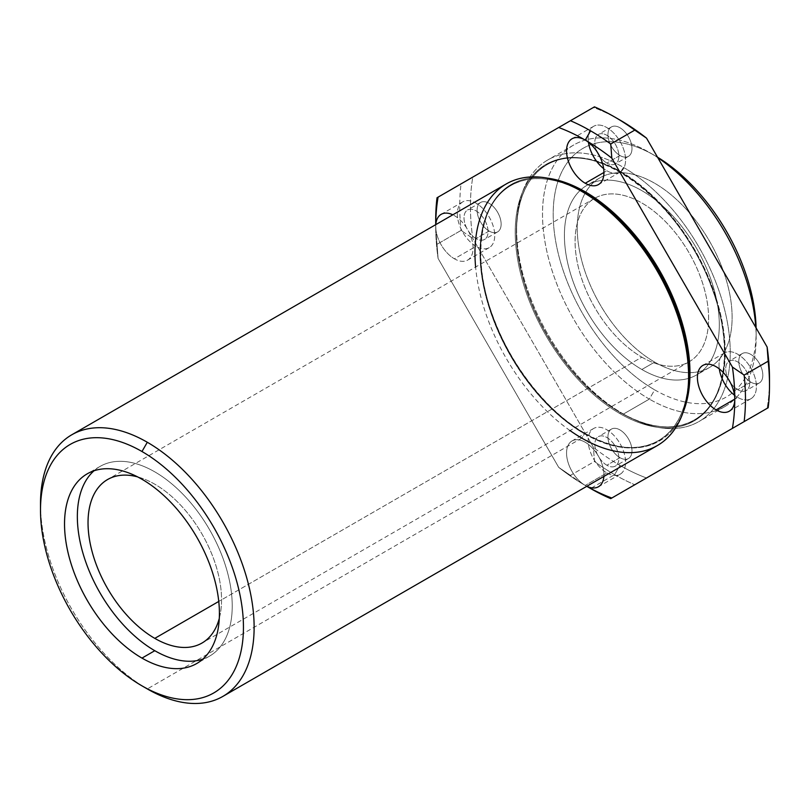 <?xml version="1.0" encoding="UTF-8"?>
<svg xmlns="http://www.w3.org/2000/svg" width="810" height="810" viewBox="0 0 810 810"><rect width="100%" height="100%" fill="white"/><g stroke="black" fill="none" stroke-linecap="round" stroke-linejoin="round"><path stroke-width="0.61" stroke-dasharray="4.05 3.04" d="M619.964 413.657L620.5 412.725A147.359 85.08 -120 0 0 694.17 420.025A147.359 85.08 -120 0 0 694.17 249.875A147.359 85.08 -120 0 0 546.821 164.794A147.359 85.08 -120 0 0 524.232 282.872A147.359 85.08 -120 0 0 620.5 412.725L619.964 413.657A148.108 85.516 60 0 1 529.264 179.891A148.108 85.516 60 0 1 710.664 284.624A148.108 85.516 60 0 1 619.964 413.657A148.108 85.516 -120 0 0 710.664 284.624A148.108 85.516 -120 0 0 529.264 179.891A148.108 85.516 -120 0 0 619.964 413.657M506.25 183.951A151.055 87.217 -120 0 0 483.094 304.995A151.055 87.217 -120 0 0 581.772 438.109L584.709 433.39A147.359 85.08 -120 0 0 658.388 440.68A147.359 85.08 -120 0 0 688.176 387.099A147.359 85.08 60 0 1 658.388 440.68A147.359 85.08 60 0 1 584.709 433.39L584.344 433.775A147.562 85.202 60 0 1 480.016 255.322A147.562 85.202 60 0 1 580.405 190.613A147.562 85.202 -120 0 0 480.016 255.322A147.562 85.202 -120 0 0 584.344 433.775A147.562 85.202 -120 0 0 688.611 378.037A147.562 85.202 60 0 1 584.344 433.775L581.772 438.109A151.055 87.217 -120 0 0 657.305 445.591M572.336 186.462A147.359 85.08 -120 0 0 511.039 185.46A147.359 85.08 -120 0 0 488.45 303.537A147.359 85.08 -120 0 0 584.709 433.39A147.359 85.08 60 0 1 488.45 303.537A147.359 85.08 60 0 1 511.039 185.46A147.359 85.08 60 0 1 572.336 186.462M435.709 220.259A219.034 126.461 -120 0 0 437.025 244.296L438.089 258.461A211.481 122.097 60 0 1 435.709 226.425A26.436 15.258 -120 0 0 454.4 258.805L476.027 246.311A26.436 15.258 60 0 1 458.764 223.023A26.436 15.258 60 0 1 462.814 201.842A26.436 15.258 60 0 1 489.25 217.1A26.436 15.258 60 0 1 489.25 247.627A26.436 15.258 60 0 1 476.027 246.311A26.436 15.258 -120 0 0 492.217 223.287A26.436 15.258 -120 0 0 459.847 204.596A26.436 15.258 -120 0 0 476.027 246.311L454.4 258.805A26.436 15.258 -120 0 0 467.623 260.111A26.436 15.258 -120 0 0 471.349 237.907A26.436 15.258 -120 0 0 452.81 214.802A26.436 15.258 60 0 1 473.08 247.08A26.436 15.258 60 0 1 454.4 258.805A26.436 15.258 60 0 1 435.709 226.425A211.481 122.097 -120 0 0 438.089 258.461L558.697 467.36L570.432 475.369A219.034 126.461 -120 0 0 590.581 488.521L614.618 474.64L590.591 488.521A219.034 126.461 60 0 1 570.432 475.369L594.469 461.487A219.034 126.461 -120 0 0 614.618 474.64L619.964 465.396A211.481 122.097 -120 0 0 646.512 477.981A211.481 122.097 60 0 1 619.964 465.396A211.481 122.097 60 0 1 593.406 447.322A211.481 122.097 -120 0 0 619.964 465.396L614.618 474.64A219.034 126.461 60 0 1 594.469 461.487L593.406 447.322L472.797 238.413A211.481 122.097 60 0 1 472.797 177.096L593.406 107.457A211.481 122.097 60 0 1 617.321 118.543M435.719 224.674A211.481 122.097 -120 0 0 435.709 226.314A26.436 15.258 60 0 1 435.78 224.633A26.436 15.258 -120 0 0 435.709 226.425A211.481 122.097 60 0 1 435.719 224.674L435.709 226.425M619.964 120.052A211.481 122.097 -120 0 0 593.406 107.457L461.062 183.88A219.034 126.461 -120 0 0 461.062 230.415A219.034 126.461 60 0 1 461.062 183.88L472.797 177.096A211.481 122.097 -120 0 0 472.797 238.413L593.406 447.322L594.469 461.487L570.432 475.369L558.697 467.36A211.481 122.097 -120 0 0 585.033 485.311A26.436 15.258 60 0 1 566.565 452.294A26.436 15.258 60 0 1 586.379 442.959A26.436 15.258 60 0 1 603.875 476.432A26.436 15.258 -120 0 0 593.122 448.831A26.436 15.258 -120 0 0 572.032 440.954A26.436 15.258 -120 0 0 567.982 462.145A26.436 15.258 -120 0 0 585.245 485.433L585.245 485.433A211.481 122.097 60 0 1 558.697 467.36L438.089 258.461L437.025 244.296A219.034 126.461 60 0 1 435.729 223.388M586.835 486.273A26.436 15.258 60 0 1 585.458 485.554A211.481 122.097 -120 0 0 586.774 486.304A211.481 122.097 60 0 1 585.245 485.433A26.436 15.258 -120 0 0 586.835 486.273M585.245 433.694A148.108 85.516 60 0 1 482.284 275.461A148.108 85.516 60 0 1 547.55 178.17A148.108 85.516 -120 0 0 482.284 275.461A148.108 85.516 -120 0 0 585.245 433.694A148.108 85.516 -120 0 0 682.951 412.705A148.108 85.516 60 0 1 585.245 433.694L585.245 433.694M769.48 382.097A211.481 122.097 60 0 1 767.121 408.341A211.481 122.097 -120 0 0 769.5 379.06M750.809 382.138A16.99 9.811 -120 0 0 761.218 367.335A16.99 9.811 -120 0 0 740.401 355.317A16.99 9.811 -120 0 0 750.809 382.138A16.99 9.811 60 0 1 739.702 367.163A16.99 9.811 60 0 1 742.314 353.545A16.99 9.811 60 0 1 759.304 363.356A16.99 9.811 60 0 1 759.304 382.978A16.99 9.811 60 0 1 750.809 382.138L737.728 389.691A16.99 9.811 -120 0 0 746.223 390.531A16.99 9.811 -120 0 0 746.223 370.909A16.99 9.811 -120 0 0 729.223 361.098A16.99 9.811 -120 0 0 728.342 379.07A16.99 9.811 60 0 1 732.493 360.308A16.99 9.811 60 0 1 749.432 379.485A16.99 9.811 60 0 1 737.728 389.691L750.809 382.138M619.964 457.68A16.99 9.811 -120 0 0 630.372 442.878A16.99 9.811 -120 0 0 609.555 430.859A16.99 9.811 -120 0 0 619.964 457.68A16.99 9.811 60 0 1 608.857 442.705A16.99 9.811 60 0 1 611.469 429.087A16.99 9.811 60 0 1 628.459 438.909A16.99 9.811 60 0 1 628.459 458.531A16.99 9.811 60 0 1 619.964 457.68L606.872 465.244A16.99 9.811 -120 0 0 615.377 466.084A16.99 9.811 -120 0 0 615.377 446.462A16.99 9.811 -120 0 0 598.377 436.651A16.99 9.811 -120 0 0 595.775 450.269A16.99 9.811 -120 0 0 606.872 465.244L619.964 457.68M489.118 231.052A16.99 9.811 -120 0 0 499.527 216.25A16.99 9.811 -120 0 0 478.71 204.231A16.99 9.811 -120 0 0 489.118 231.052A16.99 9.811 60 0 1 478.011 216.078A16.99 9.811 60 0 1 480.613 202.459A16.99 9.811 60 0 1 497.613 212.271A16.99 9.811 60 0 1 497.613 231.893A16.99 9.811 60 0 1 489.118 231.052L476.027 238.606A16.99 9.811 -120 0 0 484.532 239.446A16.99 9.811 -120 0 0 484.532 219.824A16.99 9.811 -120 0 0 467.532 210.013A16.99 9.811 -120 0 0 464.93 223.631A16.99 9.811 -120 0 0 476.027 238.606L489.118 231.052M619.964 155.51A16.99 9.811 -120 0 0 630.372 140.707A16.99 9.811 -120 0 0 609.555 128.689A16.99 9.811 -120 0 0 619.964 155.51A16.99 9.811 60 0 1 608.857 140.535A16.99 9.811 60 0 1 611.469 126.917A16.99 9.811 60 0 1 628.459 136.728A16.99 9.811 60 0 1 628.459 156.35A16.99 9.811 60 0 1 619.964 155.51L606.872 163.063A16.99 9.811 -120 0 0 615.377 163.903A16.99 9.811 -120 0 0 615.377 144.281A16.99 9.811 -120 0 0 598.377 134.47A16.99 9.811 -120 0 0 597.496 152.442A16.99 9.811 60 0 1 601.648 133.67A16.99 9.811 60 0 1 618.587 152.857A16.99 9.811 60 0 1 606.872 163.063L619.964 155.51M614.618 474.64A219.034 126.461 -120 0 0 634.777 484.755A219.034 126.461 60 0 1 614.618 474.64M461.062 230.415L437.025 244.296L461.062 230.415L472.797 238.413L461.062 230.415M593.406 107.457L594.469 106.849L593.406 107.457M654.672 389.853A143.502 82.853 -120 0 0 756.145 331.26A143.502 82.853 -120 0 0 756.105 327.949A143.502 82.853 60 0 1 654.672 389.853L649.337 399.097A151.055 87.217 60 0 1 542.518 214.093A151.055 87.217 60 0 1 649.337 152.422A151.055 87.217 60 0 1 657.831 157.717A151.055 87.217 -120 0 0 573.804 144.939A151.055 87.217 -120 0 0 550.648 265.984A151.055 87.217 -120 0 0 649.337 399.097L654.672 389.853A143.502 82.853 60 0 1 553.21 212.453A143.502 82.853 60 0 1 657.528 157.201A143.502 82.853 -120 0 0 654.672 155.51A143.502 82.853 -120 0 0 553.2 214.093A143.502 82.853 -120 0 0 654.672 389.853M755.811 327.432A151.055 87.217 60 0 1 756.145 337.426A151.055 87.217 60 0 1 649.337 399.097A151.055 87.217 -120 0 0 724.859 406.579A151.055 87.217 -120 0 0 755.811 327.432M654.672 362.1A109.512 63.231 -120 0 0 721.74 266.692A109.512 63.231 -120 0 0 587.615 189.246A109.512 63.231 -120 0 0 654.672 362.1A109.512 63.231 60 0 1 583.129 265.589A109.512 63.231 60 0 1 599.916 177.835A109.512 63.231 60 0 1 709.438 241.066A109.512 63.231 60 0 1 709.438 367.527A109.512 63.231 60 0 1 654.672 362.1L641.854 369.502A109.512 63.231 -120 0 0 696.62 374.919A109.512 63.231 -120 0 0 696.62 248.468A109.512 63.231 -120 0 0 587.098 185.237A109.512 63.231 -120 0 0 570.311 272.99A109.512 63.231 -120 0 0 641.854 369.502L654.672 362.1M641.854 369.502A109.512 63.231 60 0 1 574.796 196.648A109.512 63.231 60 0 1 708.922 274.084A109.512 63.231 60 0 1 641.854 369.502M641.854 357.169A94.405 54.513 -120 0 0 699.668 274.914A94.405 54.513 -120 0 0 584.04 208.16A94.405 54.513 -120 0 0 641.854 357.169A94.405 54.513 60 0 1 580.183 273.972A94.405 54.513 60 0 1 594.651 198.318A94.405 54.513 60 0 1 689.067 252.821A94.405 54.513 60 0 1 689.067 361.837A94.405 54.513 60 0 1 641.854 357.169L218.761 601.435L641.854 357.169M219.287 618.415A94.405 54.513 -120 0 0 137.558 476.867A94.405 54.513 60 0 1 219.287 618.415M202.763 659.178A109.512 63.231 -120 0 0 209.547 529.669A109.512 63.231 -120 0 0 94.001 470.792A109.512 63.231 60 0 1 100.035 466.438A109.512 63.231 60 0 1 209.547 529.669A109.512 63.231 60 0 1 209.547 656.13A109.512 63.231 60 0 1 202.763 659.178M40.5 503.931A151.055 87.217 -120 0 0 147.309 688.935A151.055 87.217 60 0 1 40.53 507.08M581.772 438.109L147.309 688.935L581.772 438.109M570.017 430.566A151.055 87.217 60 0 1 475.612 267.047M620.5 412.725A147.359 85.08 60 0 1 524.232 282.872A147.359 85.08 60 0 1 546.821 164.794A147.359 85.08 60 0 1 694.17 249.875A147.359 85.08 60 0 1 694.17 420.025A147.359 85.08 60 0 1 620.5 412.725L620.865 412.685A147.562 85.202 -120 0 0 624.804 414.872A147.562 85.202 -120 0 0 725.193 350.153A147.562 85.202 -120 0 0 620.865 171.71A147.562 85.202 -120 0 0 516.598 227.448A147.562 85.202 -120 0 0 620.865 412.685L620.5 412.725M620.865 171.71A147.562 85.202 60 0 1 725.193 350.153A147.562 85.202 60 0 1 624.804 414.872A147.562 85.202 60 0 1 620.865 412.685A147.562 85.202 60 0 1 516.598 227.448A147.562 85.202 60 0 1 620.865 171.71L623.437 167.376A151.055 87.217 -120 0 0 516.699 224.441A151.055 87.217 -120 0 0 623.437 414.052A151.055 87.217 -120 0 0 627.466 416.289A151.055 87.217 -120 0 0 730.225 350.041A151.055 87.217 -120 0 0 623.437 167.376L620.865 171.71M649.337 399.097L623.437 414.052A151.055 87.217 60 0 1 524.748 280.938A151.055 87.217 60 0 1 547.904 159.894A151.055 87.217 60 0 1 623.437 167.376A151.055 87.217 60 0 1 722.115 300.49A151.055 87.217 60 0 1 698.959 421.534A151.055 87.217 60 0 1 623.437 414.052L649.337 399.097M730.215 382.32A16.99 9.811 -120 0 0 737.728 389.691A16.99 9.811 60 0 1 730.215 382.32M737.728 397.406A26.436 15.258 -120 0 0 756.388 385.347A26.436 15.258 -120 0 0 735.571 353.14A26.436 15.258 -120 0 0 719.31 368.904A26.436 15.258 60 0 1 724.504 352.927A26.436 15.258 60 0 1 750.941 368.185A26.436 15.258 60 0 1 750.941 398.712A26.436 15.258 60 0 1 737.728 397.406A26.436 15.258 60 0 1 734.508 395.219A26.436 15.258 -120 0 0 737.728 397.406L734.781 399.097L737.728 397.406M476.027 238.606A16.99 9.811 60 0 1 465.628 211.785A16.99 9.811 60 0 1 486.435 223.803A16.99 9.811 60 0 1 476.027 238.606M606.872 472.949A26.436 15.258 -120 0 0 623.062 449.914A26.436 15.258 -120 0 0 590.692 431.224A26.436 15.258 -120 0 0 606.872 472.949A26.436 15.258 60 0 1 589.609 449.651A26.436 15.258 60 0 1 593.659 428.47A26.436 15.258 60 0 1 620.096 443.728A26.436 15.258 60 0 1 620.096 474.255A26.436 15.258 60 0 1 606.872 472.949L585.245 485.433L606.872 472.949M606.872 465.244A16.99 9.811 60 0 1 596.474 438.423A16.99 9.811 60 0 1 617.281 450.431A16.99 9.811 60 0 1 606.872 465.244M599.37 155.682A16.99 9.811 -120 0 0 606.872 163.063A16.99 9.811 60 0 1 599.37 155.682M606.872 170.768A26.436 15.258 -120 0 0 625.543 158.719A26.436 15.258 -120 0 0 604.726 126.502A26.436 15.258 -120 0 0 588.465 142.266A26.436 15.258 60 0 1 593.659 126.289A26.436 15.258 60 0 1 620.096 141.558A26.436 15.258 60 0 1 620.096 172.084A26.436 15.258 60 0 1 606.872 170.768A26.436 15.258 60 0 1 603.663 168.591A26.436 15.258 -120 0 0 606.872 170.768L603.936 172.469L606.872 170.768M627.466 416.289L624.804 414.872C651.858 428.875 674.973 430.596 694.17 420.025C726.995 402.408 734.204 343.379 710.238 283.935C679.084 198.784 591.108 135.169 546.821 164.794C528.069 176.135 517.995 197.022 516.598 227.448L516.699 224.441M580.405 190.613C553.351 176.6 530.236 174.889 511.039 185.46C478.214 203.077 471.005 262.096 494.971 321.55C513.044 368.509 548.724 412.746 585.093 433.35C613.666 449.327 638.098 451.767 658.388 440.68C677.14 429.341 687.214 408.463 688.611 378.037M585.245 485.433L586.764 486.314M756.145 331.26L756.145 337.426M654.672 155.51L649.337 152.422M599.916 177.835L587.098 185.237M709.438 367.527L696.62 374.919M594.651 198.318L107.588 479.52M689.067 361.837L201.994 643.049M100.035 466.438L87.217 473.84M209.547 656.13L196.729 663.532M724.859 406.579L698.959 421.534M573.804 144.939L547.904 159.894M742.314 353.545L729.223 361.098M759.304 382.978L746.223 390.531M724.504 352.927L702.878 365.411M750.941 398.712L729.314 411.197M480.613 202.459L467.532 210.013M497.613 231.893L484.532 239.446M462.814 201.842L441.187 214.326M489.25 247.627L467.623 260.111M611.469 429.087L598.377 436.651M628.459 458.531L615.377 466.084M593.659 428.47L572.032 440.954M620.096 474.255L598.469 486.749M611.469 126.917L598.377 134.47M628.459 156.35L615.377 163.903M593.659 126.289L572.032 138.783M620.096 172.084L598.469 184.569"/><path stroke-width="1.21" d="M688.176 387.099A147.359 85.08 -120 0 0 572.336 186.462A147.359 85.08 60 0 1 688.176 387.099M580.405 190.613A147.562 85.202 60 0 1 688.611 378.037A147.562 85.202 -120 0 0 580.405 190.613L577.743 189.186A151.055 87.217 60 0 1 688.51 381.044A151.055 87.217 60 0 1 581.772 438.109A151.055 87.217 60 0 1 570.017 430.566M617.321 118.543A211.481 122.097 60 0 1 646.512 138.125L767.121 347.024L768.184 361.189A219.034 126.461 60 0 1 769.5 385.226A219.034 126.461 60 0 1 768.184 407.734A219.034 126.461 -120 0 0 768.184 361.189L744.147 375.07A219.034 126.461 60 0 1 744.147 421.605A219.034 126.461 -120 0 0 744.147 375.07L732.412 367.062A211.481 122.097 60 0 1 734.781 399.097A211.481 122.097 60 0 1 732.412 428.389L610.74 498.636A219.034 126.461 60 0 1 590.591 488.521A219.034 126.461 -120 0 0 590.591 488.521A219.034 126.461 -120 0 0 610.74 498.636L611.803 498.018A211.481 122.097 60 0 1 586.774 486.304A211.481 122.097 -120 0 0 611.803 498.018L732.412 428.389A211.481 122.097 -120 0 0 734.781 399.097A26.436 15.258 60 0 1 716.091 409.89A26.436 15.258 60 0 1 697.4 377.551A26.436 15.258 60 0 1 716.03 366.687A26.436 15.258 60 0 1 734.781 398.986A211.481 122.097 -120 0 0 732.412 367.062L611.803 158.163A211.481 122.097 -120 0 0 585.276 140.11A26.436 15.258 60 0 1 603.936 172.479A26.436 15.258 60 0 1 585.245 183.262A26.436 15.258 60 0 1 566.554 150.903A26.436 15.258 60 0 1 585.215 140.069A211.481 122.097 -120 0 0 558.697 127.504A211.481 122.097 60 0 1 585.245 140.09L590.591 130.835A219.034 126.461 -120 0 0 570.432 120.72L438.089 197.134A211.481 122.097 -120 0 0 435.719 224.674A211.481 122.097 60 0 1 438.089 197.134L437.025 197.751A219.034 126.461 -120 0 0 435.709 220.259L435.709 224.674M435.78 224.633A26.436 15.258 60 0 1 452.81 214.802A26.436 15.258 -120 0 0 441.187 214.326A26.436 15.258 -120 0 0 435.78 224.633M603.875 476.432A26.436 15.258 60 0 1 586.835 486.273A26.436 15.258 -120 0 0 598.469 486.749A26.436 15.258 -120 0 0 603.875 476.432M547.55 178.17A148.108 85.516 60 0 1 659.299 270.003A148.108 85.516 60 0 1 682.951 412.705A148.108 85.516 -120 0 0 659.299 270.003A148.108 85.516 -120 0 0 547.55 178.17M769.5 385.226L769.5 379.06A211.481 122.097 -120 0 0 767.121 347.024A211.481 122.097 60 0 1 769.48 382.097M590.591 130.835L585.245 140.09A211.481 122.097 60 0 1 611.803 158.163L610.74 143.998A219.034 126.461 -120 0 0 590.591 130.835A219.034 126.461 60 0 1 610.74 143.998L634.777 130.116A219.034 126.461 -120 0 0 594.469 106.849L570.432 120.72A219.034 126.461 60 0 1 590.591 130.835M435.729 223.388A219.034 126.461 60 0 1 437.025 197.751L594.469 106.849A219.034 126.461 60 0 1 614.628 116.964A219.034 126.461 60 0 1 634.777 130.116L646.512 138.125A211.481 122.097 -120 0 0 619.964 120.052L614.628 116.964M756.105 327.949A143.502 82.853 -120 0 0 657.528 157.201A143.502 82.853 60 0 1 756.105 327.949M657.831 157.717A151.055 87.217 60 0 1 755.811 327.432A151.055 87.217 -120 0 0 657.831 157.717M218.761 601.435L154.791 638.371A94.405 54.513 -120 0 0 201.994 643.049A94.405 54.513 -120 0 0 219.287 618.415A94.405 54.513 60 0 1 154.791 638.371L218.761 601.435M137.558 476.867A94.405 54.513 -120 0 0 107.588 479.52A94.405 54.513 -120 0 0 93.109 555.174A94.405 54.513 -120 0 0 154.791 638.371A94.405 54.513 60 0 1 88.604 533.101A94.405 54.513 60 0 1 137.558 476.867M154.791 650.703A109.512 63.231 -120 0 0 202.763 659.178A109.512 63.231 60 0 1 154.791 650.703A109.512 63.231 60 0 1 85.101 560.054A109.512 63.231 60 0 1 94.001 470.792A109.512 63.231 -120 0 0 85.101 560.054A109.512 63.231 -120 0 0 154.791 650.703L141.973 658.105A109.512 63.231 -120 0 0 196.729 663.532A109.512 63.231 -120 0 0 196.729 537.071A109.512 63.231 -120 0 0 87.217 473.84A109.512 63.231 -120 0 0 70.43 561.593A109.512 63.231 -120 0 0 141.973 658.105L154.791 650.703M40.53 507.08A151.055 87.217 60 0 1 71.786 434.778A151.055 87.217 60 0 1 147.309 442.26A151.055 87.217 60 0 1 245.997 575.373A151.055 87.217 60 0 1 222.841 696.418A151.055 87.217 60 0 1 147.309 688.935L147.309 688.935A151.055 87.217 -120 0 0 254.127 627.274A151.055 87.217 -120 0 0 147.309 442.26L141.973 451.514A143.502 82.853 -120 0 0 54.098 576.538A143.502 82.853 -120 0 0 229.848 678.01A143.502 82.853 -120 0 0 141.973 451.514A143.502 82.853 60 0 1 243.445 627.274A143.502 82.853 60 0 1 141.973 685.857A143.502 82.853 60 0 1 40.5 510.097A143.502 82.853 60 0 1 141.973 451.514L147.309 442.26A151.055 87.217 -120 0 0 40.5 503.931L40.5 510.097M141.973 658.105A109.512 63.231 60 0 1 74.905 485.251A109.512 63.231 60 0 1 209.041 562.697A109.512 63.231 60 0 1 141.973 658.105M222.841 696.418L657.305 445.591A151.055 87.217 -120 0 0 657.305 271.158A151.055 87.217 -120 0 0 506.25 183.951L71.786 434.778M475.612 267.047A151.055 87.217 60 0 1 577.743 189.186M611.803 498.018L768.184 407.734L611.803 498.018M732.412 367.062L744.147 375.07L768.184 361.189L767.121 347.024L646.512 138.125L634.777 130.116L610.74 143.998L611.803 158.163L732.412 367.062M728.342 379.07A16.99 9.811 -120 0 0 730.215 382.32A16.99 9.811 60 0 1 728.342 379.07M719.31 368.904A26.436 15.258 -120 0 0 734.508 395.219A26.436 15.258 60 0 1 719.31 368.904M734.781 399.097L716.091 409.89A26.436 15.258 -120 0 0 729.314 411.197A26.436 15.258 -120 0 0 734.781 399.097A26.436 15.258 -120 0 0 723.249 372.499A26.436 15.258 -120 0 0 702.878 365.411A26.436 15.258 -120 0 0 698.827 386.593A26.436 15.258 -120 0 0 716.091 409.89L734.781 399.097M597.496 152.442A16.99 9.811 -120 0 0 599.37 155.682A16.99 9.811 60 0 1 597.496 152.442M588.465 142.266A26.436 15.258 -120 0 0 603.663 168.591A26.436 15.258 60 0 1 588.465 142.266M603.936 172.469L585.245 183.262A26.436 15.258 -120 0 0 598.469 184.569A26.436 15.258 -120 0 0 602.519 163.387A26.436 15.258 -120 0 0 585.245 140.09A26.436 15.258 -120 0 0 572.032 138.783A26.436 15.258 -120 0 0 567.982 159.965A26.436 15.258 -120 0 0 585.245 183.262L603.936 172.469M586.764 486.314L590.581 488.521M141.973 685.857L147.309 688.935L141.973 685.857M688.611 378.037L688.51 381.044"/></g></svg>
